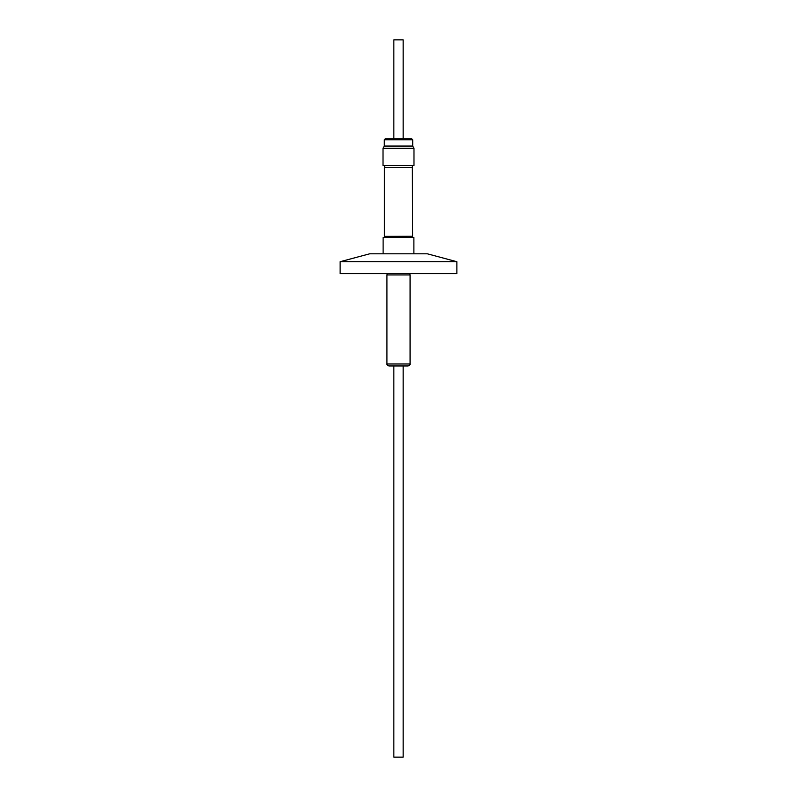 <?xml version="1.0" encoding="UTF-8"?>
<svg xmlns="http://www.w3.org/2000/svg" width="797" height="797" viewBox="0 0 797 797"><rect width="100%" height="100%" fill="white"/><g stroke="black" fill="none" stroke-linecap="round" stroke-linejoin="round"><path stroke-width="1.2" d="M413.982 148.282L383.018 148.282L383.018 165.497L413.982 165.497L413.982 148.282L412.697 146.06L412.697 139.774L384.303 139.774L385.29 138.788L411.71 138.788L403.152 138.788L403.152 39.85L393.848 39.85L393.848 138.788L385.29 138.788M383.018 148.282L384.303 146.06L412.697 146.06M412.348 165.497L412.597 236.211L384.652 236.36L384.652 237.436M412.597 236.211L384.652 236.36M412.597 167.739L384.403 167.739L384.403 236.211M412.348 167.599L384.403 167.739M413.882 253.805L413.882 237.436L383.118 237.436L383.118 253.805M393.848 365.962L393.848 757.15L403.152 757.15L403.152 365.962M398.5 365.962L388.906 365.962C387.212 365.185 386.555 364.528 386.924 363.99L410.076 363.99C410.445 364.528 409.788 365.185 408.094 365.962L398.5 365.962M410.076 363.99L410.076 274.945L386.924 274.945L386.924 363.99M340.13 261.715L369.669 253.805L427.331 253.805L456.87 261.715L340.13 261.715L340.13 273.59L456.87 273.59L456.87 261.715M412.697 139.774L411.71 138.788M384.652 165.497L384.652 167.599M387.073 273.59L387.073 274.945M409.927 273.59L409.927 274.945M412.348 236.36L412.348 237.436M384.303 146.06L384.303 139.774"/></g></svg>
